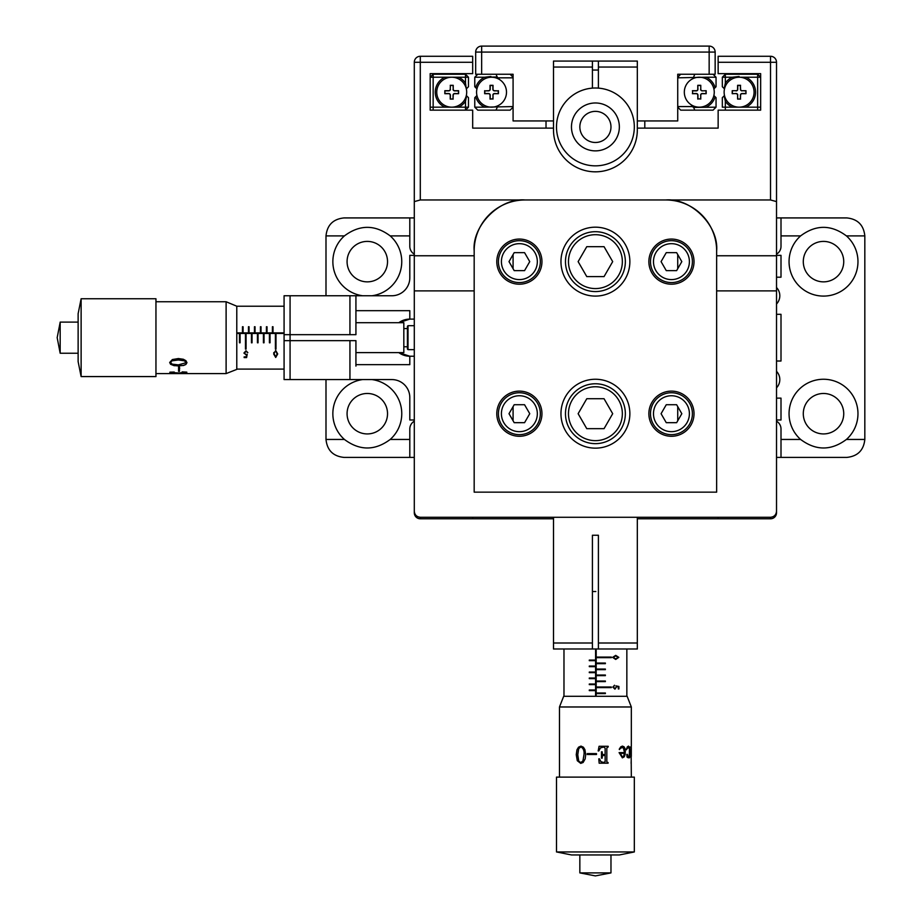 <?xml version="1.0" encoding="UTF-8"?>
<svg xmlns="http://www.w3.org/2000/svg" width="922" height="922" viewBox="0 0 922 922"><rect width="100%" height="100%" fill="white"/><g stroke="black" fill="none" stroke-linecap="round" stroke-linejoin="round"><path stroke-width="1.38" d="M857.967 413.701A34.448 34.448 0 0 0 823.519 379.253A34.448 34.448 0 0 0 800.619 439.448C815.878 450.823 831.148 450.823 846.408 439.448A34.448 34.448 0 0 0 857.967 413.701M387.528 413.701A20.226 20.226 0 0 0 367.302 393.475A20.226 20.226 0 0 0 347.075 413.701A20.226 20.226 0 0 0 367.302 433.928A20.226 20.226 0 0 0 387.528 413.701M362.577 379.576A34.448 34.448 0 0 0 344.413 439.448L325.996 439.448C327.137 450.282 333.119 456.263 343.952 457.404L414.301 457.404M414.301 421.193A8.978 8.978 0 0 0 409.806 428.972L409.806 439.448L390.202 439.448A34.448 34.448 0 0 0 372.027 379.576M414.301 319.104L409.806 319.104A18.555 18.555 0 0 0 398.834 322.7L409.806 319.104L409.806 310.679L355.927 310.679M403.824 328.566L407.42 328.566M407.42 346.776L403.824 346.776M414.301 356.226L409.806 356.226L398.834 352.63A18.555 18.555 0 0 0 409.806 356.226L409.806 364.651L355.927 364.651M372.027 295.755A34.448 34.448 0 0 0 390.202 235.894C374.931 224.507 359.672 224.507 344.413 235.894A34.448 34.448 0 0 0 362.577 295.755M387.528 261.629A20.226 20.226 0 0 0 367.302 241.403A20.226 20.226 0 0 0 347.075 261.629A20.226 20.226 0 0 0 367.302 281.855A20.226 20.226 0 0 0 387.528 261.629M843.734 261.629A20.226 20.226 0 0 0 823.519 241.403A20.226 20.226 0 0 0 803.293 261.629A20.226 20.226 0 0 0 823.519 281.855A20.226 20.226 0 0 0 843.734 261.629M800.619 235.894A34.448 34.448 0 0 0 823.519 296.089A34.448 34.448 0 0 0 846.408 235.894C831.148 224.507 815.878 224.507 800.619 235.894L781.003 235.894L781.003 217.926L776.52 217.926M843.734 413.701A20.226 20.226 0 0 0 823.519 393.475A20.226 20.226 0 0 0 803.293 413.701A20.226 20.226 0 0 0 823.519 433.928A20.226 20.226 0 0 0 843.734 413.701M776.52 314.321L781.003 314.321L781.003 361.021L776.52 361.021M414.301 419.994L409.806 419.994L409.806 397.543A17.956 17.956 0 0 0 391.85 379.576L284.08 379.576L284.08 340.656L290.073 340.656L290.073 334.674L284.08 334.674L284.08 295.755L284.08 306.231L236.781 306.231L236.781 369.399L226.109 373.594L226.109 301.748L155.956 301.748M776.52 398.131L781.003 398.131L781.003 419.994L776.52 419.994M776.52 421.193A8.978 8.978 0 0 1 781.003 428.972L781.003 457.404L776.52 457.404M776.52 255.348L781.003 255.348L781.003 277.199L776.52 277.199M414.301 254.138A8.978 8.978 0 0 1 409.806 246.37L409.806 235.894L390.202 235.894M414.301 217.926L343.952 217.926C333.119 219.067 327.137 225.06 325.996 235.894L325.996 295.755M781.003 457.404L846.869 457.404C857.691 456.263 863.683 450.282 864.824 439.448L864.824 235.894C863.683 225.06 857.691 219.067 846.869 217.926L781.003 217.926M864.824 235.894L846.408 235.894M781.003 246.37A8.978 8.978 0 0 1 776.52 254.138A8.978 8.978 0 0 0 781.003 246.37L781.003 235.894M414.301 255.348L409.806 255.348L409.806 277.799A17.956 17.956 0 0 1 391.85 295.755L355.927 295.755L355.927 334.674L290.073 334.674L290.073 295.755L284.08 295.755M409.806 217.926L409.806 235.894M344.413 235.894L325.996 235.894M325.996 379.576L325.996 439.448M349.945 379.576L349.945 340.656L355.927 340.656L355.927 366.103M349.945 340.656L290.073 340.656L290.073 379.576M349.945 334.674L349.945 295.755L290.073 295.755M349.945 295.755L355.927 295.755L355.927 309.227M344.413 439.448C359.672 450.823 374.931 450.823 390.202 439.448M409.806 439.448L409.806 457.404M800.619 439.448L781.003 439.448M864.824 439.448L846.408 439.448M563.976 696.294L563.976 648.996L637.321 648.996L598.401 648.996L598.401 643.003L637.321 643.003L637.321 517.277M598.401 643.003L598.401 535.244L592.42 535.244L592.42 648.996L553.5 648.996L553.5 517.277M637.321 643.003L637.321 648.996M677.728 254.564L677.728 268.705M677.728 406.625L677.728 420.778M513.081 254.564L513.081 268.705M513.081 406.625L513.081 420.778M637.321 518.775L718.146 518.775L718.146 517.277M472.675 517.277L472.675 518.775L553.5 518.775M472.675 518.775L420.294 518.775L420.294 517.277L770.527 517.277C774.134 516.896 776.14 514.902 776.52 511.295L776.52 512.793A5.981 5.981 0 0 1 770.527 518.775L718.146 518.775M414.497 512.793L414.301 512.793A5.981 5.981 0 0 0 420.294 518.775A5.981 5.981 0 0 1 414.301 512.793L414.301 511.295C414.681 514.902 416.675 516.896 420.294 517.277M408.02 349.645L407.42 349.046L407.42 326.296L408.02 325.697L408.02 349.645L414.301 349.645M615.712 658.896L618.213 657.386L615.712 655.899L613.211 657.386L615.712 658.896M615.712 659.437L612.6 657.363L615.712 655.369L618.812 657.363L615.712 659.437M611.321 687.605L596.419 687.605L596.419 687.005L611.321 687.005L611.321 687.605M605.374 675.63L596.419 675.63L596.419 675.031L605.374 675.031L605.374 675.63M605.374 663.656L605.374 663.056L596.419 663.056L596.419 663.656L605.374 663.656M611.321 657.674L596.419 657.674L596.419 657.075L611.321 657.075L611.321 657.674M605.374 669.649L605.374 669.049L596.419 669.049L596.419 669.649L605.374 669.649M605.374 681.623L596.419 681.623L596.419 681.024L605.374 681.024L605.374 681.623M605.374 693.598L605.374 692.998L596.419 692.998L596.419 693.598L605.374 693.598M615.965 685.864L618.916 686.475L618.916 688.93L618.305 688.93L618.305 686.89L616.76 686.567L614.939 689.16L612.853 687.074L614.525 685.242L613.464 687.109L614.962 688.619L616.265 687.178L615.965 685.864L618.916 686.475M596.188 696.294L596.188 650.137L595.589 650.137L595.589 696.294M596.096 696.294L596.096 650.137M589.285 684.62L595.278 684.62L595.278 684.02L589.285 684.02L589.285 684.62M595.278 690.002L589.285 690.002L589.285 690.601L595.278 690.601L595.278 690.002M595.278 696.294L589.285 696.294M595.278 678.627L595.278 678.027L589.285 678.027L589.285 678.627L595.278 678.627M595.278 672.645L595.278 672.046L589.285 672.046L589.285 672.645L595.278 672.645M595.278 666.652L595.278 666.053L589.285 666.053L589.285 666.652L595.278 666.652M595.278 660.671L595.278 660.071L589.285 660.071L589.285 660.671L595.278 660.671M595.831 591.521L592.42 591.521L595.831 591.521M595.174 591.521L592.42 591.521M627.467 747.707L626.395 749.863M629.622 747.892L629.98 747.004M631.293 748.341L631.178 757.826L631.19 747.2M631.316 756.282L631.316 747.2M631.328 777.119L631.178 757.826M631.167 761.388L631.121 763.381M627.064 757.112L626.81 754.45L628.355 757.02L629.311 755.752L629.438 748.906L628.424 747.269L626.326 749.574L627.283 746.889L628.527 746.105L629.749 747.627L629.691 756.282L628.355 757.826L627.064 757.112M624.517 752.617L619.088 752.617L622.385 757.826L624.24 756.847L625.162 754.496L625.07 748.676L624.09 746.82L622.442 746.105L620.771 746.843L619.227 749.24L622.212 747.269L623.307 747.604L624.517 752.617M559.481 706.978L563.676 696.294L627.144 696.294L631.328 706.978L559.481 706.978L559.481 777.119M634.324 777.119L556.496 777.119L556.496 851.951L634.324 851.951L634.324 777.119M634.324 851.951L619.354 854.948L571.456 854.948L556.496 851.951M610.975 872.904L579.846 872.904L595.405 875.9L610.975 872.904L610.975 854.948M627.617 755.821L627.617 754.749M631.213 757.112L631.213 756.374L631.213 757.112M631.19 756.282L631.293 755.395M631.213 746.29L631.213 747.004L631.213 746.29M602.147 751.833L602.343 754.3L605.132 754.784L605.132 748.168L603.749 747.004L600.476 747.915L598.182 750.934L599.069 746.29L608.186 746.29L606.837 748.168L606.837 761.676L608.105 763.197L599.162 763.197L598.804 758.818L600.913 761.653L603.645 762.482M606.837 748.168L606.803 761.676L607.598 762.482M608.059 762.482L608.059 763.197M607.598 747.004L606.803 748.168M603.311 754.784L602.343 754.3L602.17 751.833L601.467 751.833L601.467 758.161L602.17 758.161L602.343 755.971L603.311 755.475L602.32 755.971L602.147 758.161M603.749 747.004L600.476 747.915M596.476 753.62L596.476 754.496L587.245 754.496L587.279 753.62L596.488 753.62L596.488 754.496M580.975 746.889L578.739 748.583L577.771 754.692L578.739 761.111L580.733 762.575L582.923 760.961L583.983 754.692C584.456 750.992 583.453 748.387 580.975 746.889L581.021 746.889C583.499 748.387 584.49 750.992 584.018 754.692L583.983 754.692M580.745 762.575L582.969 760.961L584.018 754.692M580.779 763.381L577.345 760.696L576.296 754.692L577.045 749.747L578.613 747.177L581.021 746.105M585.689 754.692L585.17 758.898L583.13 762.482L580.733 763.381L577.287 760.696L576.238 754.692L576.976 749.747L578.555 747.177L580.975 746.105L583.407 747.223L584.917 749.667L585.689 754.692M587.245 754.496L587.245 753.62M599.427 758.818L600.937 761.653L603.656 762.482L605.132 761.676L605.132 755.475L603.311 755.475M600.499 747.915L598.804 750.934M608.186 746.29L608.186 747.004M628.562 757.02L629.507 757.826M629.507 747.892L629.864 747.004M630.245 756.939L629.507 755.026M628.424 746.105L629.634 747.627L630.026 752.191L629.588 756.282L628.251 757.826M628.355 747.269L627.409 747.65M627.087 754.254L628.285 757.02M624.471 753.355L620.345 753.355L622.385 757.02L623.618 756.178L624.471 753.355M620.264 753.355L622.327 757.02M622.35 746.105L623.998 746.82L625.37 751.741L624.148 756.847L622.292 757.826M623.214 747.604L620.644 747.938L619.469 749.574M273.638 353.933L275.713 350.487L277.706 353.933L275.713 357.471L273.638 353.933M245.471 349.104L245.471 333.706L246.07 333.706L246.07 349.104L245.471 349.104M257.445 342.8L257.445 333.706L258.045 333.706L258.045 342.8L257.445 342.8M269.42 342.8L270.019 342.8L270.019 333.706L269.42 333.706L269.42 342.8M275.401 349.104L275.401 333.706L276.001 333.706L276.001 349.104L275.401 349.104M263.427 342.8L264.026 342.8L264.026 333.706L263.427 333.706L263.427 342.8M251.452 342.8L251.452 333.706L252.052 333.706L252.052 342.8L251.452 342.8M239.478 342.8L240.077 342.8L240.077 333.706L239.478 333.706L239.478 342.8M247.211 354.209L246.6 357.586L244.146 357.586L244.146 356.883L246.186 356.883L246.508 355.108L243.915 353.068L246.001 350.763L247.834 352.607L245.967 351.432L244.457 353.091L245.897 354.555L247.211 354.209M284.08 340.656L284.08 334.674M236.781 333.476L282.939 333.476L282.939 332.888L236.781 332.888M239.478 334.329L240.077 334.329M245.471 334.329L246.07 334.329M251.452 334.329L252.052 334.329M257.445 334.329L258.045 334.329M263.427 334.329L264.026 334.329M269.42 334.329L270.019 334.329M275.401 334.329L276.001 334.329M236.781 332.577L236.781 326.745M242.474 332.577L243.074 332.577L243.074 326.745L242.474 326.745L242.474 332.577M248.456 332.577L249.055 332.577L249.055 326.745L248.456 326.745L248.456 332.577M254.449 332.577L255.048 332.577L255.048 326.745L254.449 326.745L254.449 332.577M260.43 332.577L261.03 332.577L261.03 326.745L260.43 326.745L260.43 332.577M266.423 332.577L267.023 332.577L267.023 326.745L266.423 326.745L266.423 332.577M272.405 332.577L273.004 332.577L273.004 326.745L272.405 326.745L272.405 332.577M244.146 357.229L246.186 356.883M274.18 353.933L275.69 356.768L277.176 353.933L275.69 351.155L274.41 352.273L274.18 353.933M226.109 301.748L236.781 306.208M81.124 376.579L155.956 376.579L155.956 298.751L81.124 298.751L81.124 376.579L78.128 361.62L78.128 313.722L81.124 298.751M60.172 322.239L57.176 337.671L60.172 353.23L60.172 322.239M178.58 368.258L179.721 368.097M179.456 370.909L178.58 370.851M179.456 367.267L178.58 367.44M179.456 371.324L179.456 366.979L178.58 366.979L178.58 371.324L179.456 371.324M172.379 359.545L178.384 358.554L183.328 359.257L185.898 360.675L186.97 362.669L185.852 364.49L183.409 365.515L174.177 365.688L170.593 364.294L169.694 362.484L172.379 359.545M177.6 373.099L171.4 373.364L170.593 373.156L171.423 372.615L174.258 372.062L169.879 372.165L169.879 373.583L186.797 373.583L186.797 372.142L182.141 371.877L185.161 372.511L186.071 373.168L184.907 373.364L174.915 372.742M178.292 373.099L181.242 372.742M186.186 362.634L184.492 360.756L178.384 359.914L171.965 360.756L170.501 362.392L172.114 364.132L178.384 364.882L186.186 362.669L184.492 360.836L178.384 359.983L171.965 360.836L170.501 362.484M186.97 362.588L185.852 364.397L183.409 365.423L178.384 365.919L174.177 365.585L170.593 364.202L169.694 362.392M355.927 352.63L403.824 352.63L403.824 322.7L355.927 322.7M178.58 368.362L179.721 368.201M186.797 373.456L169.879 373.456M186.06 373.087L182.141 371.877M174.258 372.062L171.423 372.5L170.593 373.041L171.4 373.237M776.52 304.006A11.974 11.974 0 0 0 776.52 287.514M776.52 387.828A11.974 11.974 0 0 0 776.52 371.324M592.42 67.052L553.5 67.052L553.5 129.921A41.905 41.905 0 0 0 595.405 171.826A41.905 41.905 0 0 0 637.321 129.921L637.321 67.052L598.401 67.052L598.401 61.071L592.42 61.071L592.42 88.12M592.42 70.049L598.401 70.049M553.5 67.052L553.5 61.071L592.42 61.071M598.401 61.071L637.321 61.071L637.321 67.052M598.401 88.12L598.401 67.052M637.321 120.943L677.728 120.943L677.728 74.244L709.156 74.244L709.156 52.081L481.653 52.081L481.653 74.244L475.671 74.244L475.671 52.081A5.981 5.981 0 0 1 481.653 46.1L709.156 46.1A5.981 5.981 0 0 1 715.149 52.081L715.149 74.244L709.156 74.244M481.653 74.244L513.081 74.244L513.081 120.943L553.5 120.943M671.447 239.063A22.577 22.577 0 0 0 648.869 261.629A22.577 22.577 0 0 0 671.447 284.207A22.577 22.577 0 0 0 694.024 261.629A22.577 22.577 0 0 0 671.447 239.063M671.447 391.124A22.577 22.577 0 0 0 648.869 413.701A22.577 22.577 0 0 0 671.447 436.279A22.577 22.577 0 0 0 694.024 413.701A22.577 22.577 0 0 0 671.447 391.124M519.374 391.124A22.577 22.577 0 0 0 496.797 413.701A22.577 22.577 0 0 0 519.374 436.279A22.577 22.577 0 0 0 541.952 413.701A22.577 22.577 0 0 0 519.374 391.124M519.374 239.063A22.577 22.577 0 0 0 496.797 261.629A22.577 22.577 0 0 0 519.374 284.207A22.577 22.577 0 0 0 541.952 261.629A22.577 22.577 0 0 0 519.374 239.063M595.405 227.181A34.448 34.448 0 0 0 560.956 261.629A34.448 34.448 0 0 0 595.405 296.089A34.448 34.448 0 0 0 629.864 261.629A34.448 34.448 0 0 0 595.405 227.181M595.405 379.253A34.448 34.448 0 0 0 560.956 413.701A34.448 34.448 0 0 0 595.405 448.15A34.448 34.448 0 0 0 629.864 413.701A34.448 34.448 0 0 0 595.405 379.253M525.056 199.97A50.894 50.894 0 0 0 474.173 250.853L474.173 492.152L716.648 492.152L716.648 250.853A50.894 50.894 0 0 0 665.753 199.97L525.056 199.97C499.885 197.688 471.891 225.683 474.173 250.853M716.648 250.853C718.918 225.683 690.935 197.688 665.753 199.97M637.321 128.123L718.146 128.123L718.146 110.156L760.65 110.156L760.65 73.645L718.146 73.645L718.146 56.277L770.527 56.277A5.981 5.981 0 0 1 776.52 62.27L776.52 511.295M414.301 201.595L414.301 62.27A5.981 5.981 0 0 1 420.294 56.277L420.294 199.97L414.301 201.595L414.301 511.295M420.294 56.277L472.675 56.277L472.675 73.645L430.171 73.645L430.171 110.156L472.675 110.156L472.675 128.123L553.5 128.123M472.675 128.123L546.02 128.123L546.02 120.943M644.801 120.943L644.801 128.123L718.146 128.123M776.52 201.595L770.527 199.97L770.527 62.27L776.52 62.27L776.52 87.406M716.648 255.763L776.52 255.763L776.52 96.994M420.294 199.97L770.527 199.97M557.51 118.097A38.92 38.92 0 0 0 586.588 164.831A38.92 38.92 0 0 0 633.31 135.753A38.92 38.92 0 0 0 604.233 89.019A38.92 38.92 0 0 0 557.51 118.097M572.089 121.497A23.949 23.949 0 0 0 589.976 150.251A23.949 23.949 0 0 0 618.731 132.353A23.949 23.949 0 0 0 600.833 103.598A23.949 23.949 0 0 0 572.089 121.497M580.249 123.398A15.57 15.57 0 0 0 591.878 142.08A15.57 15.57 0 0 0 610.571 130.451A15.57 15.57 0 0 0 598.943 111.769A15.57 15.57 0 0 0 580.249 123.398A15.57 15.57 0 0 0 591.878 142.08A15.57 15.57 0 0 0 610.571 130.451M713.052 74.244L716.048 77.229L716.048 86.726L713.882 88.892L715.115 87.659A16.469 16.469 0 0 0 706.137 77.229L677.728 77.828M677.728 106.572L692.238 106.572L693.644 107.413L716.048 107.171L713.052 110.156L680.724 110.156L677.728 107.171M693.644 107.413L694.785 110.156M706.137 107.171A16.469 16.469 0 0 0 715.115 96.741L713.882 95.508L716.048 97.674L716.048 107.171M716.048 77.229L706.137 77.229M694.785 74.244L693.644 76.987M677.728 77.229L680.724 74.244M691.2 104.797L692.238 106.572M499.62 79.603L497.177 76.987L484.672 77.229L490.896 76.491M474.772 77.229L484.672 77.229A16.469 16.469 0 0 0 475.706 87.659L476.939 88.892L474.772 86.726L474.772 77.229L477.769 74.244M484.672 107.171L474.772 107.171L474.772 97.674L475.706 96.741A16.469 16.469 0 0 0 484.672 107.171L513.081 106.572M475.706 96.741L476.939 95.508L475.706 96.741M474.772 107.171L477.769 110.156L496.036 110.156L497.177 107.413M513.081 107.171L510.097 110.156L496.036 110.156M497.177 76.987L496.036 74.244M513.081 77.828L498.583 77.828M510.097 74.244L513.081 77.229M725.326 83.176L724.196 88.593L722.329 86.726L722.329 77.229L725.326 77.229L725.326 83.176A16.469 16.469 0 0 1 732.241 77.229L739.098 76.48M725.326 110.156L725.326 107.171L745.956 107.171A16.469 16.469 0 0 0 745.956 77.229L725.326 77.229L725.326 74.244L722.329 77.229M757.654 110.156L757.654 77.229L760.65 77.229L757.654 74.244L757.654 77.229L745.956 77.229M745.956 107.171L760.65 107.171M725.326 74.244L757.654 74.244M725.326 101.224L725.326 107.171L722.329 107.171L722.329 97.674L724.196 95.807L725.326 101.224A16.469 16.469 0 0 0 732.241 107.171M465.495 83.176L465.495 77.229L468.48 77.229L468.48 86.726L466.313 88.892L465.495 83.176A16.469 16.469 0 0 0 458.58 77.229L444.865 77.229A16.469 16.469 0 0 0 444.865 107.171L465.495 107.171L465.495 101.224L466.624 95.807L468.48 97.674L468.48 107.171L465.495 107.171L465.495 110.156L468.48 107.171M444.865 77.229L433.156 77.229L433.156 74.244L465.495 74.244L465.495 77.229L458.58 77.229M458.58 107.171A16.469 16.469 0 0 0 465.495 101.224M433.156 74.244L430.171 77.229L433.156 77.229L433.156 110.156M430.171 107.171L444.865 107.171M465.495 74.244L468.48 77.229M519.374 282.581A20.952 20.952 0 0 1 498.422 261.629A20.952 20.952 0 0 1 519.374 240.677A20.952 20.952 0 0 1 540.327 261.629A20.952 20.952 0 0 1 519.374 282.581M524.56 270.619L529.747 261.629L524.56 252.651L514.188 252.651L509.002 261.629L514.188 270.619L524.56 270.619M671.447 282.581A20.952 20.952 0 0 1 650.494 261.629A20.952 20.952 0 0 1 671.447 240.677A20.952 20.952 0 0 1 692.399 261.629A20.952 20.952 0 0 1 671.447 282.581A20.952 20.952 0 0 1 650.494 261.629A20.952 20.952 0 0 1 671.447 240.677A20.952 20.952 0 0 1 692.399 261.629A20.952 20.952 0 0 1 671.447 282.581M676.633 270.619L681.819 261.629L676.633 252.651L666.26 252.651L661.074 261.629L666.26 270.619L676.633 270.619M519.374 434.654A20.952 20.952 0 0 1 498.422 413.701A20.952 20.952 0 0 1 519.374 392.749A20.952 20.952 0 0 1 540.327 413.701A20.952 20.952 0 0 1 519.374 434.654M514.188 422.679L524.56 422.679L529.747 413.701L524.56 404.723L514.188 404.723L509.002 413.701L514.188 422.679M671.447 434.654A20.952 20.952 0 0 1 650.494 413.701A20.952 20.952 0 0 1 671.447 392.749A20.952 20.952 0 0 1 692.399 413.701A20.952 20.952 0 0 1 671.447 434.654M666.26 404.723L661.074 413.701L666.26 422.679L676.633 422.679L681.819 413.701L676.633 404.723L666.26 404.723M595.405 291.571A29.93 29.93 0 0 1 565.474 261.629A29.93 29.93 0 0 1 595.405 231.699A29.93 29.93 0 0 1 625.347 261.629A29.93 29.93 0 0 1 595.405 291.571A29.93 29.93 0 0 0 625.347 261.629A29.93 29.93 0 0 0 595.405 231.699M604.048 276.6L612.692 261.629L604.048 246.67L586.772 246.67L578.129 261.629L586.772 276.6L604.048 276.6M595.405 443.643A29.93 29.93 0 0 1 565.474 413.701A29.93 29.93 0 0 1 595.405 383.771A29.93 29.93 0 0 1 625.347 413.701A29.93 29.93 0 0 1 595.405 443.643A29.93 29.93 0 0 0 625.347 413.701A29.93 29.93 0 0 0 595.405 383.771M586.772 398.73L578.129 413.701L586.772 428.672L604.048 428.672L612.692 413.701L604.048 398.73L586.772 398.73M742.095 93.525L745.817 93.525L745.979 90.702L742.095 90.702A1.498 1.498 0 0 1 740.597 89.204L740.424 89.204A1.66 1.66 0 0 0 742.095 90.875A1.66 1.66 0 0 1 740.424 89.204L740.424 85.481L737.773 85.481L737.773 89.204A1.66 1.66 0 0 1 736.102 90.875A1.66 1.66 0 0 0 737.773 89.204L737.6 89.204A1.498 1.498 0 0 1 736.102 90.702L732.206 90.702L732.206 93.698L736.102 93.525A1.66 1.66 0 0 1 737.773 95.197A1.66 1.66 0 0 0 736.102 93.525L736.102 93.698A1.498 1.498 0 0 1 737.6 95.197L737.6 99.08L740.597 99.08L737.6 99.08L740.424 98.919L740.424 95.197A1.66 1.66 0 0 1 742.095 93.525L745.979 93.698L742.095 93.698A1.498 1.498 0 0 0 740.597 95.197L740.424 98.919M737.773 85.481L740.597 85.32L737.6 85.32L737.6 89.204M745.817 93.525L745.979 90.702L745.979 93.698M706.171 90.702L706.171 93.698L702.276 93.698L706.171 93.698L706.171 90.702L702.276 90.875A1.66 1.66 0 0 1 700.616 89.204A1.66 1.66 0 0 0 702.276 90.875M696.294 93.698L692.399 93.698L696.294 93.698A1.498 1.498 0 0 1 697.781 95.197L697.954 95.197A1.66 1.66 0 0 0 696.294 93.525A1.66 1.66 0 0 1 697.954 95.197L697.954 98.919L700.616 98.919L700.778 95.197A1.498 1.498 0 0 1 702.276 93.698L702.276 93.525A1.66 1.66 0 0 0 700.616 95.197A1.66 1.66 0 0 1 702.276 93.525L706.171 93.698M696.294 90.875A1.66 1.66 0 0 0 697.954 89.204A1.66 1.66 0 0 1 696.294 90.875L692.56 90.875L692.56 93.525L696.294 93.525M700.778 95.197L700.778 99.08L700.778 95.197M697.781 89.204L697.781 85.32L697.781 89.204A1.498 1.498 0 0 1 696.294 90.702L692.399 90.702L696.294 90.702M498.249 93.525L498.249 90.875L494.526 90.875A1.66 1.66 0 0 1 492.867 89.204L492.867 85.481L490.204 85.481L490.204 89.204A1.66 1.66 0 0 1 488.545 90.875L484.811 90.875L484.811 93.525L488.545 93.525A1.66 1.66 0 0 1 490.204 95.197L490.204 98.919L492.867 98.919L493.028 95.197L493.028 99.08L493.028 95.197A1.498 1.498 0 0 1 494.526 93.698L498.422 93.698L494.526 93.525A1.66 1.66 0 0 0 492.867 95.197A1.66 1.66 0 0 1 494.526 93.525L498.422 93.698L498.422 90.702L498.422 93.698M484.811 93.525L484.649 90.702L484.649 93.698L488.545 93.698A1.498 1.498 0 0 1 490.031 95.197L490.031 99.08L492.867 98.919M493.028 85.32L493.028 89.204L493.028 85.32L490.031 85.32L493.028 85.32M490.204 89.204L490.031 85.32L490.031 89.204A1.498 1.498 0 0 1 488.545 90.702L484.811 90.875M445.003 93.525L444.83 90.702L444.83 93.698L448.726 93.698A1.498 1.498 0 0 1 450.224 95.197L450.224 99.08L453.221 99.08L450.224 99.08L453.048 98.919L453.048 95.197A1.66 1.66 0 0 1 454.719 93.525L458.603 93.698L458.603 90.702L454.719 90.702A1.498 1.498 0 0 1 453.221 89.204L453.221 85.32L450.224 85.32L453.221 85.32L450.385 85.481L450.224 89.204A1.498 1.498 0 0 1 448.726 90.702L444.83 90.702L445.003 93.525L448.726 93.525A1.66 1.66 0 0 1 450.385 95.197L450.385 98.919M448.726 90.702L448.726 90.875A1.66 1.66 0 0 0 450.385 89.204A1.66 1.66 0 0 1 448.726 90.875L445.003 90.875M458.441 93.525L458.441 90.875L454.719 90.875A1.66 1.66 0 0 1 453.048 89.204A1.66 1.66 0 0 0 454.719 90.875L454.719 90.702M754.069 92.2A14.971 14.971 0 0 0 739.098 77.229A14.971 14.971 0 0 0 724.127 92.2A14.971 14.971 0 0 0 739.098 107.171A14.971 14.971 0 0 0 754.069 92.2M737.6 95.197L737.773 98.919M745.817 90.875L742.095 90.702M740.597 89.204L740.424 85.481M736.102 90.702L732.206 90.702M732.379 90.875L732.379 93.525M714.25 92.2A14.971 14.971 0 0 0 699.279 77.229A14.971 14.971 0 0 0 684.32 92.2A14.971 14.971 0 0 0 699.279 107.171A14.971 14.971 0 0 0 714.25 92.2M702.276 90.702A1.498 1.498 0 0 1 700.778 89.204L700.778 85.32L697.781 85.32L697.954 89.204M700.616 85.481L697.954 85.481M700.778 89.204L700.778 85.32M697.954 98.919L700.616 98.919M697.781 95.197L697.781 99.08M705.998 93.525L705.998 90.875M692.56 90.875L692.56 93.525M506.501 92.2A14.971 14.971 0 0 0 491.53 77.229A14.971 14.971 0 0 0 476.57 92.2A14.971 14.971 0 0 0 491.53 107.171A14.971 14.971 0 0 0 506.501 92.2M498.249 90.875L494.526 90.702A1.498 1.498 0 0 1 493.028 89.204L492.867 89.204M466.693 92.2A14.971 14.971 0 0 0 451.722 77.229A14.971 14.971 0 0 0 436.751 92.2A14.971 14.971 0 0 0 451.722 107.171A14.971 14.971 0 0 0 466.693 92.2M453.048 98.919L453.221 95.197A1.498 1.498 0 0 1 454.719 93.698L458.603 93.698M453.221 89.204L453.048 85.481M450.385 85.481L450.224 89.204M553.5 643.003L592.42 643.003M770.527 517.277L770.527 518.775A5.981 5.981 0 0 0 776.52 512.793L776.324 512.793M475.671 52.081L481.653 52.081L481.653 46.1M709.156 46.1L709.156 52.081L715.149 52.081M716.648 290.879L776.52 290.879M414.301 290.879L474.173 290.879M414.301 255.763L474.173 255.763M414.301 62.27L472.675 62.27M718.146 62.27L770.527 62.27L770.527 56.277M519.374 243.673A17.956 17.956 0 0 0 501.407 261.629A17.956 17.956 0 0 0 519.374 279.596A17.956 17.956 0 0 0 537.33 261.629A17.956 17.956 0 0 0 519.374 243.673M671.447 243.673A17.956 17.956 0 0 0 653.479 261.629A17.956 17.956 0 0 0 671.447 279.596A17.956 17.956 0 0 0 689.402 261.629A17.956 17.956 0 0 0 671.447 243.673M519.374 395.745A17.956 17.956 0 0 0 501.407 413.701A17.956 17.956 0 0 0 519.374 431.669A17.956 17.956 0 0 0 537.33 413.701A17.956 17.956 0 0 0 519.374 395.745M671.447 395.745A17.956 17.956 0 0 0 653.479 413.701A17.956 17.956 0 0 0 671.447 431.669A17.956 17.956 0 0 0 689.402 413.701A17.956 17.956 0 0 0 671.447 395.745M595.405 234.695A26.945 26.945 0 0 0 568.471 261.629A26.945 26.945 0 0 0 595.405 288.574A26.945 26.945 0 0 0 622.35 261.629A26.945 26.945 0 0 0 595.405 234.695M595.405 386.756A26.945 26.945 0 0 0 568.471 413.701A26.945 26.945 0 0 0 595.405 440.647A26.945 26.945 0 0 0 622.35 413.701A26.945 26.945 0 0 0 595.405 386.756M408.02 325.697L414.301 325.697M626.845 648.996L626.845 696.294M631.328 706.978L631.328 746.29M579.846 854.948L579.846 872.904M610.376 657.075L610.376 657.674M610.376 687.005L610.376 687.605M284.08 369.1L236.781 369.1M78.128 322.101L60.172 322.101M78.128 353.23L60.172 353.23M226.109 373.594L155.956 373.594M274.307 352.63L273.73 352.63"/></g></svg>

